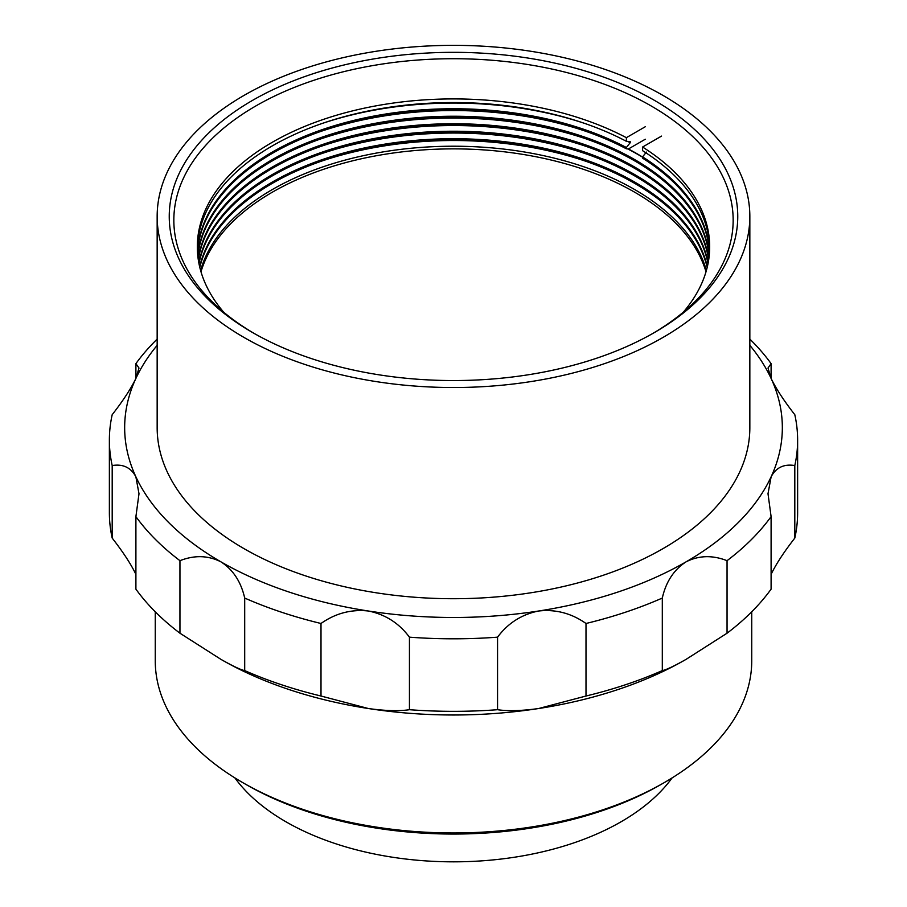 <?xml version="1.0" encoding="UTF-8"?>
<svg xmlns="http://www.w3.org/2000/svg" width="907" height="907" viewBox="0 0 907 907"><rect width="100%" height="100%" fill="white"/><g stroke="black" fill="none" stroke-linecap="round" stroke-linejoin="round"><path stroke-width="1.36" d="M661.52 136.095L642.575 147.036A256.182 147.909 180 0 1 709.682 246.829A256.182 147.909 180 0 1 683.322 312.189M646.419 152.081L642.575 156.866L642.575 158.158A256.182 147.909 180 0 1 709.501 252.395M642.575 147.036L642.575 150.664A256.182 147.909 0 0 1 709.671 248.643M645.296 139.225L628.415 148.975A259.085 149.587 180 0 1 642.575 157.058M628.415 148.975L626.363 148.793L626.363 147.501L630.206 142.716L630.206 141.639L626.363 141.299L626.363 137.671L645.296 126.731M627.701 141.413A261.613 151.038 180 0 1 630.206 142.716L630.206 141.639M223.678 312.189A256.182 147.909 180 0 1 197.318 246.829A256.182 147.909 180 0 1 350.181 111.482A256.182 147.909 180 0 1 626.363 137.671M197.499 252.395A256.182 147.909 180 0 1 354.614 121.504A256.182 147.909 180 0 1 626.363 148.793M197.454 251.749A256.182 147.909 180 0 1 354.093 120.336A256.182 147.909 180 0 1 626.363 147.501M197.329 248.643A256.182 147.909 180 0 1 351.621 114.747A256.182 147.909 180 0 1 626.363 141.299M709.546 251.749A256.182 147.909 0 0 0 642.575 156.866M200.991 271.805A256.182 147.909 180 0 1 453.5 148.873A256.182 147.909 180 0 1 706.009 271.805M200.606 270.479A256.182 147.909 180 0 1 453.5 146.22A256.182 147.909 180 0 1 706.394 270.479M709.251 255.491A256.182 147.909 0 0 0 453.5 116.243A256.182 147.909 0 0 0 197.749 255.491M709.183 256.137A256.182 147.909 0 0 0 544.041 127.082A256.182 147.909 0 0 0 272.349 160.856A256.182 147.909 0 0 0 197.817 256.137M199.801 267.384A256.182 147.909 180 0 1 272.349 183.339A256.182 147.909 180 0 1 534.824 147.671A256.182 147.909 180 0 1 707.199 267.384M199.642 266.737A256.182 147.909 180 0 1 453.5 138.726A256.182 147.909 180 0 1 707.358 266.737M708.786 259.243A256.182 147.909 0 0 0 453.5 123.737A256.182 147.909 0 0 0 198.214 259.243M708.684 259.89A256.182 147.909 0 0 0 540.991 133.919A256.182 147.909 0 0 0 272.349 168.351A256.182 147.909 0 0 0 198.316 259.89M198.973 263.631A256.182 147.909 180 0 1 272.349 175.845A256.182 147.909 180 0 1 537.919 140.789A256.182 147.909 180 0 1 708.027 263.631M198.848 262.985A256.182 147.909 180 0 1 453.5 131.232A256.182 147.909 180 0 1 708.152 262.985M157.16 216.433L157.16 427.628A296.34 171.083 0 0 0 243.96 548.61A296.34 171.083 0 0 0 566.898 585.695A296.34 171.083 0 0 0 749.84 427.628L749.84 216.433A296.34 171.083 180 0 1 566.898 374.5A296.34 171.083 180 0 1 243.96 337.415A296.34 171.083 180 0 1 157.16 216.433A296.34 171.083 180 0 1 453.5 45.35A296.34 171.083 180 0 1 749.84 216.433M749.84 345.34A328.833 189.858 180 0 1 771.131 378.491A328.833 189.858 180 0 1 771.131 476.776A328.833 189.858 180 0 1 686.021 561.875A328.833 189.858 180 0 1 538.611 611.012A328.833 189.858 180 0 1 368.389 611.012A328.833 189.858 180 0 1 220.979 561.875A328.833 189.858 180 0 1 135.869 476.776A328.833 189.858 180 0 1 135.869 378.491A328.833 189.858 180 0 1 157.16 345.34M252.497 332.484L252.497 332.484A284.254 164.11 180 0 1 252.509 100.394A284.254 164.11 180 0 1 654.491 100.394A284.254 164.11 180 0 1 654.503 332.484A284.254 164.11 180 0 1 252.497 332.484M157.16 339.105A344.127 198.678 0 0 0 135.903 363.628L138.998 368.027L135.869 378.491C130.914 388.74 123.023 400.803 112.196 414.692A344.127 198.678 0 0 0 109.373 440.122A344.127 198.678 0 0 0 112.196 465.552C123.001 463.783 130.88 467.524 135.869 476.776L138.998 493.725L135.903 516.616A344.127 198.678 0 0 0 179.949 560.673C194.529 554.971 208.202 555.379 220.979 561.875C233.11 569.732 241.013 581.795 244.697 598.053A344.127 198.678 0 0 0 320.999 623.483C335.454 613.302 351.247 609.141 368.389 611.012C385.26 614.39 398.944 623.098 409.442 637.168A344.127 198.678 0 0 0 497.558 637.168C507.999 623.132 521.695 614.413 538.611 611.012C555.696 609.13 571.501 613.291 586.001 623.483A344.127 198.678 0 0 0 662.303 598.053C665.953 581.829 673.856 569.777 686.021 561.875C698.753 555.379 712.426 554.982 727.051 560.673A344.127 198.678 0 0 0 771.097 516.616L768.002 493.725L771.131 476.776C776.086 467.536 783.977 463.794 794.804 465.552A344.127 198.678 0 0 0 797.627 440.122A344.127 198.678 0 0 0 794.804 414.692C783.999 400.849 776.12 388.786 771.131 378.491L768.002 368.027L771.097 363.628A344.127 198.678 0 0 0 749.84 339.105M652.87 333.413A279.662 161.457 0 0 0 733.162 220.186A279.662 161.457 0 0 0 453.5 58.717A279.662 161.457 0 0 0 173.838 220.186A279.662 161.457 0 0 0 254.13 333.413M727.051 560.673L727.051 633.211A344.127 198.678 0 0 0 771.097 589.153L771.097 516.616M727.051 633.211L686.021 659.389C673.89 666.237 665.987 669.967 662.303 670.59L662.303 598.053M586.001 623.483L586.001 696.02L538.611 708.526A328.833 189.858 0 0 0 686.021 659.389L686.021 659.389A328.833 189.858 0 0 0 686.916 658.867M794.804 465.552L794.804 538.089C783.999 551.932 776.12 563.995 771.131 574.278M794.804 538.089A344.127 198.678 0 0 0 797.627 512.659L797.627 440.122M771.097 363.628L771.097 378.434M135.903 378.434L135.903 363.628M109.373 440.122L109.373 512.659A344.127 198.678 0 0 0 112.196 538.089L112.196 465.552M135.903 516.616L135.903 589.153A344.127 198.678 0 0 0 179.949 633.211L179.949 560.673M135.869 574.278C130.914 564.029 123.023 551.966 112.196 538.089M244.697 598.053L244.697 670.59C241.047 669.978 233.144 666.248 220.979 659.389L179.949 633.211M244.697 670.59A344.127 198.678 0 0 0 320.999 696.02L320.999 623.483M409.442 637.168L409.442 709.705C399.001 711.281 385.305 710.884 368.389 708.526L320.999 696.02M409.442 709.705A344.127 198.678 0 0 0 497.558 709.705L497.558 637.168M220.979 659.389L220.979 659.389A328.833 189.858 0 0 0 368.389 708.526A328.833 189.858 0 0 0 538.611 708.526C521.74 710.884 508.056 711.281 497.558 709.705M586.001 696.02A344.127 198.678 0 0 0 662.303 670.59M155.256 611.783L155.256 660.772A298.244 172.194 0 0 0 242.6 782.526A298.244 172.194 0 0 0 664.4 782.526A298.244 172.194 0 0 0 751.744 660.772L751.744 611.783M245.854 784.396L242.6 782.526A298.244 172.194 0 0 0 242.611 782.526L245.854 784.396A293.664 169.541 0 0 0 661.146 784.396L664.4 782.526M234.879 777.9A237.067 136.866 0 0 0 285.864 821.742A237.067 136.866 0 0 0 672.121 777.9M321.804 123.59A261.613 151.038 180 0 1 585.196 123.59M642.575 157.206A261.613 151.038 0 0 0 627.701 148.907M585.196 131.084A261.613 151.038 0 0 0 321.804 131.084M321.804 161.049A261.613 151.038 180 0 1 585.196 161.049M585.196 138.578A261.613 151.038 0 0 0 321.804 138.578M321.804 153.566A261.613 151.038 180 0 1 585.196 153.566M585.196 146.072A261.613 151.038 0 0 0 321.804 146.072"/></g></svg>
